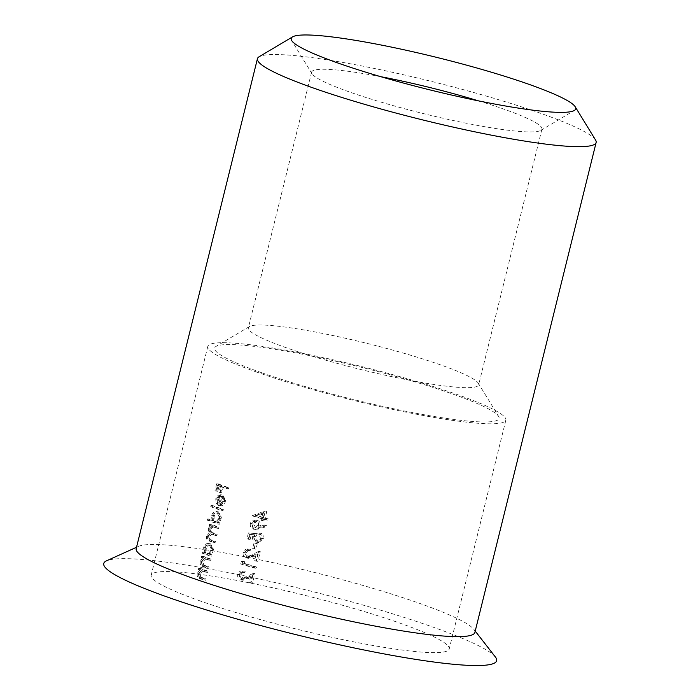 <?xml version="1.0" encoding="UTF-8"?>
<svg xmlns="http://www.w3.org/2000/svg" width="700" height="700" viewBox="0 0 700 700"><rect width="100%" height="100%" fill="white"/><g stroke="black" fill="none" stroke-linecap="round" stroke-linejoin="round"><path stroke-width="0.53" stroke-dasharray="3.5 2.62" d="M228.699 487.69L228.384 488.968A153.519 17.377 -166.1 0 1 223.291 487.148L221.891 492.809A153.519 17.377 -166.1 0 1 220.85 492.433L222.25 486.762A153.519 17.377 -166.1 0 1 219.179 485.634L217.77 491.295A153.519 17.377 -166.1 0 1 216.773 490.919L218.487 483.98A153.519 17.377 13.9 0 0 228.699 487.69L226.888 487.489A156.31 17.692 -166.1 0 1 216.668 483.779L218.487 483.98M225.61 500.176L224.866 503.169L222.049 505.794L221.883 504.499L224.455 501.244C224.866 498.864 224.236 497.262 222.574 496.44L220.273 505.75L217.954 503.676L217.543 498.951L219.923 495.39L222.714 495.093L225.61 500.176M223.317 509.416L223.002 510.694A153.519 17.377 -166.1 0 1 212.546 506.896L212.861 505.619A153.519 17.377 13.9 0 0 223.317 509.416L221.515 509.224A156.31 17.692 -166.1 0 1 211.041 505.418L212.861 505.619M221.384 517.247L220.666 520.153L218.636 522.462A153.519 17.377 13.9 0 0 219.975 522.935L219.66 524.212A153.519 17.377 -166.1 0 1 209.195 520.415L209.51 519.137A153.519 17.377 13.9 0 0 213.85 520.739L213.334 515.961C214.34 512.733 216.064 511.376 218.514 511.884L221.384 517.247M218.934 527.135L218.619 528.413A153.519 17.377 -166.1 0 1 215.381 527.266L213.028 526.951L211.006 529.349C210.805 531.457 211.566 532.639 213.273 532.866A153.519 17.377 13.9 0 0 217.175 534.258L216.86 535.535A153.519 17.377 -166.1 0 1 213.859 534.476L212.082 533.995L209.239 536.48C208.994 538.501 209.668 539.639 211.251 539.901A153.519 17.377 13.9 0 0 215.416 541.38L215.093 542.657A153.519 17.377 -166.1 0 1 210.945 541.179C208.845 540.715 207.961 539.114 208.285 536.366L211.006 533.207L210.053 529.235L210.954 527.231L212.345 526.164A153.519 17.377 -166.1 0 1 211.067 525.7L211.383 524.414A153.519 17.377 13.9 0 0 218.934 527.135L217.131 526.934A156.31 17.692 -166.1 0 1 209.571 524.221L211.383 524.414M213.474 549.211L212.756 552.108L210.726 554.426A153.519 17.377 13.9 0 0 212.065 554.899L211.75 556.176A153.519 17.377 -166.1 0 1 204.199 553.455L204.514 552.178A153.519 17.377 13.9 0 0 205.87 552.676L205.424 547.916C206.43 544.696 208.154 543.331 210.604 543.847L213.474 549.211M211.024 559.099L210.709 560.376A153.519 17.377 -166.1 0 1 207.926 559.387L205.844 558.854L203 561.68L203.796 564.9L205.468 565.661A153.519 17.377 13.9 0 0 209.081 566.947L208.766 568.225A153.519 17.377 -166.1 0 1 204.846 566.834C202.58 566.309 201.644 564.559 202.046 561.575L204.479 558.145A153.519 17.377 -166.1 0 1 203.157 557.655L203.472 556.378A153.519 17.377 13.9 0 0 211.024 559.099L209.221 558.898A156.31 17.692 -166.1 0 1 201.661 556.176L203.472 556.378M208.049 571.148L207.725 572.425A153.519 17.377 -166.1 0 1 204.942 571.436L202.86 570.911L200.016 573.738L200.812 576.949L202.484 577.719A153.519 17.377 13.9 0 0 206.097 579.005L205.782 580.282A153.519 17.377 -166.1 0 1 201.862 578.891C199.596 578.366 198.66 576.608 199.062 573.624L201.504 570.194A153.519 17.377 -166.1 0 1 200.174 569.712L200.489 568.435A153.519 17.377 13.9 0 0 208.049 571.148L206.237 570.955A156.31 17.692 -166.1 0 1 198.678 568.234L200.489 568.435M200.629 601.108A153.519 17.377 -166.1 0 1 151.183 575.207A153.519 17.377 -166.1 0 1 304.377 595.219A153.519 17.377 -166.1 0 1 449.225 648.97A153.519 17.377 -166.1 0 1 359.039 642.898A153.519 17.377 -166.1 0 1 200.629 601.108M209.877 543.681L208.066 543.48L209.877 543.673M217.787 511.718L215.976 511.516L217.787 511.709M221.952 494.926L220.141 494.725L221.952 494.918M257.259 372.277A153.519 17.377 -166.1 0 1 207.812 346.386A153.519 17.377 -166.1 0 1 361.007 366.398A153.519 17.377 -166.1 0 1 505.855 420.14A153.519 17.377 -166.1 0 1 415.669 414.067A153.519 17.377 -166.1 0 1 257.259 372.277M259.595 528.911L255.211 529.358C252.796 528.386 251.807 526.505 252.236 523.696C253.138 521.001 254.861 519.899 257.408 520.398C259.779 521.36 260.759 523.224 260.348 525.971L259.875 527.441L266.507 525.149L266.963 526.374L259.595 528.911L257.696 528.701L265.037 526.164L266.963 526.374M255.999 529.515L253.33 529.148L255.999 529.515M256.629 520.258L254.748 520.039M257.285 543.707L255.929 549.185A153.519 17.377 -166.1 0 1 254.511 548.765L255.868 543.288A153.519 17.377 13.9 0 0 257.285 543.707L255.377 543.497A156.31 17.692 -166.1 0 1 253.977 543.077L255.868 543.288M244.781 561.137L244.239 563.334A153.519 17.377 13.9 0 0 256.515 567L256.2 568.278A153.519 17.377 -166.1 0 1 242.576 564.2L243.224 561.566L244.781 561.137L241.36 561.356L243.224 561.566M241.623 578.725L239.138 574.726C239.803 572.749 241.098 571.961 243.014 572.355L243.329 571.077C240.625 570.474 238.779 571.567 237.781 574.376C237.309 577.089 238.263 578.918 240.634 579.88L246.19 578.454L250.775 575.986L249.13 582.619A156.31 17.692 13.9 0 0 250.574 583.039L252.963 573.361L245.858 577.185L241.054 578.637L242.935 578.839L247.756 577.395L254.888 573.571L252.499 583.258A153.519 17.377 -166.1 0 1 251.046 582.829L252.691 576.205L248.098 578.664L242.515 580.09C240.144 579.136 239.19 577.299 239.645 574.586C240.634 571.786 242.489 570.684 245.21 571.288L244.895 572.565C242.979 572.154 241.684 572.95 241.01 574.928L243.504 578.935L241.623 578.751M243.285 580.239L240.634 579.88L243.285 580.247M244.37 571.139L242.489 570.929M244.895 572.565L242.541 572.276L244.895 572.565M247.047 556.815L244.562 552.808C245.227 550.839 246.514 550.043 248.439 550.436L248.754 549.159C246.05 548.555 244.195 549.657 243.197 552.457C242.734 555.17 243.688 557.008 246.059 557.961L251.615 556.544L256.191 554.076L254.555 560.7A156.31 17.692 13.9 0 0 255.999 561.129L258.387 551.442L251.282 555.266L246.479 556.719L248.36 556.929L253.181 555.476L260.312 551.661L257.915 561.339A153.519 17.377 -166.1 0 1 256.471 560.91L258.116 554.286L253.514 556.754L247.931 558.171C245.569 557.218 244.615 555.38 245.07 552.668C246.05 549.867 247.905 548.765 250.635 549.369L250.32 550.646C248.404 550.244 247.109 551.031 246.426 553.017L248.929 557.016L247.047 556.832M248.71 558.32L246.059 557.961L248.71 558.329M249.795 549.22L247.914 549.01L249.795 549.202M250.32 550.646L247.966 550.358L250.32 550.646M258.694 541.126L256.095 540.767C254.223 540.032 253.505 538.589 253.934 536.436L255.412 533.505L248.395 532.945L246.943 538.79A156.31 17.692 13.9 0 0 248.29 539.201L249.489 534.354L253.172 534.651L252.499 536.253C252.061 539.192 253.172 541.126 255.832 542.062L256.786 542.246L261.966 538.545C262.334 535.964 261.38 534.126 259.105 533.041L258.79 534.319L260.505 538.195C259.717 540.383 258.248 541.24 256.095 540.767L257.994 540.977C260.129 541.441 261.608 540.584 262.43 538.414L260.697 534.529L261.012 533.251C263.287 534.319 264.25 536.156 263.9 538.764L258.694 542.456L257.731 542.273C255.071 541.354 253.96 539.411 254.38 536.454L255.062 534.861L251.361 534.564L250.162 539.403A153.519 17.377 -166.1 0 1 248.815 538.991L250.259 533.146L257.303 533.715L255.824 536.646C255.386 538.781 256.113 540.225 257.994 540.977L258.703 541.109M266.84 511.254L265.169 518.017A153.519 17.377 13.9 0 0 268.406 518.962L268.091 520.24A153.519 17.377 -166.1 0 1 264.845 519.295L264.442 520.94A153.519 17.377 -166.1 0 1 263.025 520.511L263.428 518.875A153.519 17.377 -166.1 0 1 254.126 516.058L266.84 511.254L264.933 511.044L252.324 515.594L254.188 515.804M206.045 558.871L204.032 558.653L206.045 558.871M203.061 570.92L201.049 570.71L203.061 570.92M495.425 657.046A202.361 22.907 13.9 0 0 431.454 626.57A202.361 22.907 13.9 0 0 235.734 574.07A202.361 22.907 13.9 0 0 106.549 560.805M474.88 632.459A174.449 19.749 13.9 0 0 473.83 629.309A174.449 19.749 13.9 0 0 418.679 603.041A174.449 19.749 13.9 0 0 249.953 557.778A174.449 19.749 13.9 0 0 138.591 546.341A174.449 19.749 13.9 0 0 136.185 548.642M595.569 140.044A174.449 19.749 13.9 0 0 539.936 113.076A174.449 19.749 13.9 0 0 368.918 67.358A174.449 19.749 13.9 0 0 259.088 56.77M261.791 372.776A146.536 16.59 13.9 0 0 420.368 414.059A146.536 16.59 13.9 0 0 498.61 416.404A146.536 16.59 13.9 0 0 360.815 367.159A146.536 16.59 13.9 0 0 215.959 346.456A146.536 16.59 13.9 0 0 261.791 372.776M286.554 347.856A118.624 13.431 -166.1 0 1 248.343 327.845A118.624 13.431 -166.1 0 1 249.454 326.541A118.624 13.431 -166.1 0 1 366.721 343.306A118.624 13.431 -166.1 0 1 478.266 383.171A118.624 13.431 -166.1 0 1 478.651 384.842A118.624 13.431 -166.1 0 1 408.957 380.144A118.624 13.431 -166.1 0 1 286.554 347.856M380.774 76.685A118.624 13.431 13.9 0 0 311.631 72.091A118.624 13.431 13.9 0 0 312.016 73.763A118.624 13.431 13.9 0 0 349.842 92.103A118.624 13.431 13.9 0 0 466.139 123.2A118.624 13.431 13.9 0 0 540.82 130.393A118.624 13.431 13.9 0 0 541.94 129.089A118.624 13.431 13.9 0 0 503.729 109.086A118.624 13.431 13.9 0 0 478.634 100.905M198.678 568.234L198.362 569.511L200.174 569.712M198.362 569.511A156.31 17.692 13.9 0 0 199.684 570.001L201.504 570.194M199.684 570.001L197.251 573.423L199.062 573.624M197.251 573.423C196.849 576.406 197.785 578.165 200.051 578.69A156.31 17.692 13.9 0 0 203.971 580.081L205.782 580.282M203.971 580.081L204.295 578.804L206.097 579.005M204.295 578.804A156.31 17.692 -166.1 0 1 200.673 577.517L199.001 576.747L200.812 576.949M199.001 576.747L198.205 573.536L200.016 573.738M198.205 573.536L201.049 570.71L203.131 571.244A156.31 17.692 13.9 0 0 205.914 572.233L207.725 572.425M205.914 572.233L206.237 570.955M201.661 556.176L201.338 557.454L203.157 557.655M201.338 557.454A156.31 17.692 13.9 0 0 202.668 557.944L204.479 558.145M202.668 557.944L200.235 561.374L202.046 561.575M200.235 561.374C199.832 564.358 200.769 566.108 203.035 566.633A156.31 17.692 13.9 0 0 206.955 568.032L208.766 568.225M206.955 568.032L207.27 566.746L209.081 566.947M207.27 566.746A156.31 17.692 -166.1 0 1 203.656 565.469L201.985 564.699L203.796 564.9M201.985 564.699L201.189 561.479L203 561.68M201.189 561.479L204.032 558.653L206.115 559.186A156.31 17.692 13.9 0 0 208.898 560.175L210.709 560.376M208.898 560.175L209.221 558.898M202.694 551.976L202.379 553.254A156.31 17.692 13.9 0 0 209.939 555.975L210.254 554.697A156.31 17.692 -166.1 0 1 208.915 554.225L211.444 550.489C212.021 547.102 211.138 544.819 208.793 543.646C206.343 543.13 204.619 544.486 203.612 547.715L204.059 552.475A156.31 17.692 -166.1 0 1 202.694 551.976L204.514 552.178M202.379 553.254L204.199 553.455M209.939 555.975L211.75 556.176M210.254 554.697L212.065 554.899M208.915 554.225L210.726 554.426M211.444 550.489L213.255 550.69M203.612 547.715L205.424 547.916M204.059 552.475L205.87 552.676M204.505 548.065C205.275 545.597 206.596 544.556 208.486 544.924C210.245 545.86 210.91 547.619 210.481 550.2C209.694 552.702 208.346 553.744 206.43 553.332C204.662 552.44 204.024 550.681 204.505 548.065L206.325 548.266C205.826 550.883 206.465 552.633 208.241 553.534L207.025 553.472M207.034 553.455L208.241 553.534C210.149 553.962 211.496 552.913 212.293 550.401C212.73 547.829 212.065 546.07 210.298 545.125L207.979 544.801L210.298 545.125C208.416 544.74 207.095 545.781 206.325 548.266M210.481 550.2L212.293 550.401M209.571 524.221L209.248 525.499L211.067 525.7M209.248 525.499A156.31 17.692 13.9 0 0 210.534 525.962L212.345 526.164M210.534 525.962L209.134 527.03L210.954 527.231M209.134 527.03L208.232 529.043L210.053 529.235M208.232 529.043L209.195 533.006L211.006 533.207M209.195 533.006L206.474 536.174L208.285 536.366M206.474 536.174C206.133 538.913 207.025 540.514 209.134 540.977A156.31 17.692 13.9 0 0 213.281 542.456L215.093 542.657M213.281 542.456L213.605 541.179L215.416 541.38M213.605 541.179A156.31 17.692 -166.1 0 1 209.44 539.7C207.856 539.446 207.183 538.309 207.428 536.279L209.239 536.48M207.428 536.279L210.263 533.811L212.048 534.275A156.31 17.692 13.9 0 0 215.049 535.334L216.86 535.535M215.049 535.334L215.364 534.056L217.175 534.258M215.364 534.056A156.31 17.692 -166.1 0 1 211.461 532.674C209.764 532.446 209.002 531.274 209.195 529.148L211.006 529.349M209.195 529.148L212.091 526.68L213.57 527.065A156.31 17.692 13.9 0 0 216.808 528.211L218.619 528.413M216.808 528.211L217.131 526.934M207.699 518.936L207.375 520.214A156.31 17.692 13.9 0 0 217.849 524.011L218.164 522.734A156.31 17.692 -166.1 0 1 216.825 522.261L219.354 518.534C219.931 515.148 219.048 512.864 216.702 511.683C214.252 511.166 212.529 512.523 211.523 515.76L212.03 520.538A156.31 17.692 -166.1 0 1 207.699 518.936L209.51 519.137M207.375 520.214L209.195 520.415M217.849 524.011L219.66 524.212M218.164 522.734L219.975 522.935M216.825 522.261L218.636 522.462M219.354 518.534L221.165 518.735M211.523 515.76L213.334 515.961M212.03 520.538L213.85 520.739M212.415 516.101C213.185 513.642 214.506 512.593 216.396 512.96C218.155 513.905 218.82 515.664 218.391 518.236C217.604 520.739 216.256 521.78 214.34 521.378C212.572 520.476 211.934 518.718 212.415 516.101L214.235 516.303C213.736 518.919 214.375 520.678 216.151 521.579L214.34 521.378L216.151 521.579C218.059 521.999 219.406 520.957 220.202 518.438C220.631 515.865 219.975 514.106 218.207 513.161L215.889 512.846M218.391 518.236L220.202 518.438M215.889 512.864L218.207 513.161C216.326 512.776 215.005 513.817 214.235 516.303M211.041 505.418L210.726 506.695L212.546 506.896M210.726 506.695A156.31 17.692 13.9 0 0 221.191 510.501L223.002 510.694M221.191 510.501L221.515 509.224M222.644 501.043L220.08 504.298L220.237 505.593L223.562 501.541C224.149 498.225 223.265 496.011 220.903 494.891L218.111 495.189L215.731 498.759L216.143 503.475L218.461 505.549L220.763 496.239C222.425 497.052 223.046 498.654 222.644 501.043L224.455 501.244M220.08 504.298L221.883 504.499M220.237 505.593L222.049 505.794M223.562 501.541L225.374 501.734M218.111 495.189L219.923 495.39M215.731 498.759L217.543 498.951M216.143 503.475L217.954 503.676M218.461 505.549L220.273 505.75M220.763 496.239L222.574 496.44M219.66 504.14L221.611 496.239L219.782 496.921L218.426 499.354L219.66 504.14L217.849 503.939L216.615 499.153L218.426 499.354M216.615 499.153L217.971 496.72L221.611 496.239M219.8 496.037L217.849 503.939M217.971 496.72L219.782 496.921M216.668 483.779L214.952 490.718L216.773 490.919M214.952 490.718A156.31 17.692 13.9 0 0 215.959 491.094L217.77 491.295M215.959 491.094L217.359 485.433L219.179 485.634M217.359 485.433A156.31 17.692 13.9 0 0 220.439 486.57L222.25 486.762M220.439 486.57L219.03 492.231L220.85 492.433M219.03 492.231A156.31 17.692 13.9 0 0 220.08 492.608L221.891 492.809M220.08 492.608L221.48 486.946L223.291 487.148M221.48 486.946A156.31 17.692 13.9 0 0 226.572 488.766L228.384 488.968M226.572 488.766L226.888 487.489M239.138 574.726L241.01 574.928M237.781 574.376L239.645 574.586M250.775 575.986L252.691 576.205M249.13 582.619L251.046 582.829M250.574 583.039L252.499 583.258M252.963 573.361L254.888 573.571M245.858 577.185L247.756 577.395M241.36 561.356L240.704 563.99L242.576 564.2M240.704 563.99A156.31 17.692 13.9 0 0 254.275 568.067L256.2 568.278M254.275 568.067L254.59 566.79L256.515 567M254.59 566.79A156.31 17.692 -166.1 0 1 242.366 563.124L244.239 563.334M242.366 563.124L242.909 560.936M244.562 552.808L246.426 553.017M243.197 552.457L245.07 552.668M256.191 554.076L258.116 554.286M254.555 560.7L256.471 560.91M255.999 561.129L257.915 561.339M258.387 551.442L260.312 551.661M251.282 555.266L253.181 555.476M253.977 543.077L252.621 548.555L254.511 548.765M252.621 548.555A156.31 17.692 13.9 0 0 254.021 548.975L255.929 549.185M254.021 548.975L255.377 543.497M248.395 532.945L250.259 533.146M246.943 538.79L248.815 538.991M248.29 539.201L250.162 539.403M249.489 534.354L251.361 534.564M253.172 534.651L255.062 534.861M252.499 536.253L254.38 536.454M255.832 542.062L257.731 542.273M261.966 538.545L263.9 538.764M259.105 533.041L261.012 533.251M258.79 534.319L260.697 534.529M260.505 538.195L262.43 538.414M253.934 536.436L255.824 536.646M255.412 533.505L257.303 533.715M265.037 526.164L264.582 524.939L266.507 525.149M264.582 524.939L257.976 527.231L259.875 527.441M257.976 527.231L258.449 525.761L260.348 525.971M258.449 525.761C258.869 523.023 257.898 521.168 255.535 520.196C252.998 519.68 251.274 520.782 250.373 523.495L252.236 523.696M250.373 523.495C249.926 526.278 250.915 528.168 253.33 529.148L257.696 528.701M256.996 525.577C256.436 527.415 255.29 528.176 253.566 527.844L251.729 523.836C252.289 521.99 253.435 521.194 255.15 521.456L256.996 525.577L258.886 525.788L256.576 521.57M256.576 521.561L257.031 521.657C255.307 521.395 254.161 522.191 253.601 524.046L255.964 528.15L253.566 527.844L255.447 528.054C257.162 528.386 258.317 527.634 258.886 525.788M251.729 523.836L253.601 524.046M252.324 515.594L254.126 516.058M252.263 515.856A156.31 17.692 13.9 0 0 261.529 518.665L263.428 518.875M261.529 518.665L261.118 520.301L263.025 520.511M261.118 520.301A156.31 17.692 13.9 0 0 262.535 520.721L264.442 520.94M262.535 520.721L262.938 519.085L264.845 519.295M262.938 519.085A156.31 17.692 13.9 0 0 266.166 520.03L268.091 520.24M266.166 520.03L266.481 518.753L268.406 518.962M266.481 518.753A156.31 17.692 -166.1 0 1 263.252 517.799L265.169 518.017M263.252 517.799L264.933 511.044M263.743 517.589L264.793 513.345L257.854 515.821A153.519 17.377 13.9 0 0 263.743 517.589L261.844 517.379A156.31 17.692 -166.1 0 1 255.973 515.611L257.854 515.821M255.973 515.611L262.894 513.135L264.793 513.345M262.894 513.135L261.844 517.379M200.051 578.69L201.862 578.891M200.673 577.517L202.484 577.719M203.131 571.244L204.942 571.436M203.035 566.633L204.846 566.834M203.656 565.469L205.468 565.661M206.115 559.186L207.926 559.387M209.134 540.977L210.945 541.179M209.44 539.7L211.251 539.901M212.048 534.275L213.859 534.476M211.461 532.674L213.273 532.866M213.57 527.065L215.381 527.266M246.19 578.454L248.098 578.664M251.615 556.544L253.514 556.754M207.812 346.386L151.183 575.207M505.855 420.14L449.225 648.97M138.591 546.341L136.526 547.278M473.83 629.309L475.213 631.094M311.631 72.091L248.343 327.845M541.94 129.089L478.651 384.842M249.454 326.541L215.959 346.456M478.266 383.171L498.61 416.404M540.82 130.393L574.315 110.478M312.016 73.763L291.672 40.53M212.082 534.012L210.263 533.811M213.903 526.89L212.091 526.689M244.37 571.121L242.489 570.911M258.694 542.474L256.786 542.264M256.629 520.24L254.748 520.03"/><path stroke-width="1.05" d="M136.526 547.278L106.549 560.805A202.361 22.907 13.9 0 0 294.7 634.331A202.361 22.907 13.9 0 0 495.425 657.046L475.213 631.094M292.582 36.864L259.088 56.77A174.449 19.749 13.9 0 0 257.442 58.686L136.185 548.642A174.449 19.749 13.9 0 0 300.79 609.726A174.449 19.749 13.9 0 0 474.88 632.459L596.129 142.502A174.449 19.749 13.9 0 0 595.569 140.044L575.225 106.811A146.536 16.59 13.9 0 0 528.491 84.157A146.536 16.59 13.9 0 0 384.834 45.754A146.536 16.59 13.9 0 0 292.582 36.864A146.536 16.59 13.9 0 0 291.672 40.53A146.536 16.59 13.9 0 0 429.459 89.775A146.536 16.59 13.9 0 0 574.315 110.478A146.536 16.59 13.9 0 0 575.225 106.811M257.442 58.686A174.449 19.749 13.9 0 0 422.039 119.761A174.449 19.749 13.9 0 0 596.129 142.502M478.634 100.905A118.624 13.431 13.9 0 0 380.774 76.685"/></g></svg>
